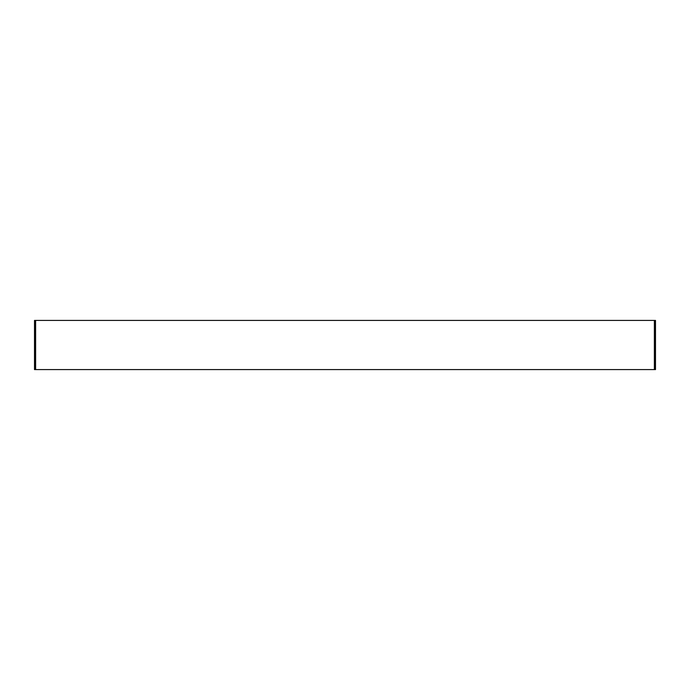 <?xml version="1.0" encoding="UTF-8"?>
<svg xmlns="http://www.w3.org/2000/svg" width="690" height="690" viewBox="0 0 690 690"><rect width="100%" height="100%" fill="white"/><g stroke="black" fill="none" stroke-linecap="round" stroke-linejoin="round"><path stroke-width="1.03" d="M655.422 369.581L34.5 369.581L34.5 320.419L655.5 320.419L655.5 369.581L655.422 320.419M654.543 369.581L654.543 320.419M654.361 369.581L654.361 320.419M35.639 369.581L35.639 320.419M35.457 369.581L35.457 320.419M34.578 369.581L34.578 320.419"/></g></svg>
